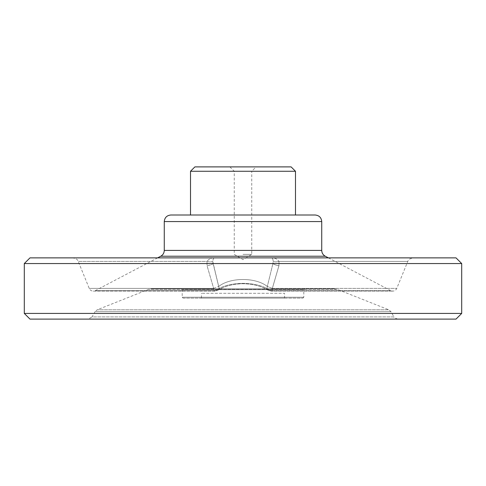 <?xml version="1.0" encoding="UTF-8"?>
<svg xmlns="http://www.w3.org/2000/svg" width="486" height="486" viewBox="0 0 486 486"><rect width="100%" height="100%" fill="white"/><g stroke="black" fill="none" stroke-linecap="round" stroke-linejoin="round"><path stroke-width="0.36" stroke-dasharray="2.43 1.82" d="M190.512 215.006L315.171 215.006M397.761 319.108C394.784 318.02 393.52 317.291 393.976 316.921L92.024 316.921L95.056 311.678L390.944 311.678L95.056 311.678L97.224 309.801L388.776 309.801L97.224 309.801L148.497 289.413L151.729 288.793L334.271 288.793L337.503 289.413L148.497 289.413L337.503 289.413L388.776 309.801L390.944 311.678L393.976 316.921L92.024 316.921L88.239 319.108L397.761 319.108L88.239 319.108M243 254.372L251.748 254.372L243 254.372M229.878 166.892L234.252 171.266L234.252 254.372L243 259.627L251.748 254.372L251.748 171.266L234.252 171.266L251.748 171.266L256.122 166.892L229.878 166.892L256.122 166.892M194.886 166.892L291.114 166.892M190.512 171.266L295.488 171.266M183.076 298.112L302.924 298.112L183.076 298.112L182.201 297.238L182.201 289.668L303.799 289.668L182.201 289.668L181.327 288.793L304.673 288.793L181.327 288.793M284.553 298.112L201.447 298.112L284.553 298.112L284.553 293.301L201.447 293.301L284.553 293.301M278.994 261.413L278.946 265.702L278.994 261.413A5.686 2.351 -11.8 0 1 273.241 261.413C272.883 258.783 272.263 257.598 271.382 257.872L72.967 257.872L271.382 257.872C272.263 257.598 272.883 258.783 273.241 261.413L272.925 263.558L273.241 261.413A5.686 2.351 -11.8 0 0 278.994 261.413C277.02 258.813 274.487 257.629 271.382 257.872C274.487 257.629 277.02 258.813 278.994 261.413L407.772 261.413L278.994 261.413M272.342 288.398L278.946 265.702L272.342 288.398L267.312 286.461L272.925 263.558L267.312 286.461L272.342 288.398A4.374 0.832 90 0 1 271.571 291.12A4.374 0.832 90 0 1 271.182 290.622L269.979 290.336C256.979 281.072 229.137 281.017 216.021 290.336L214.818 290.622L216.021 290.336A4.374 2.794 59.2 0 0 217.886 290.221L217.886 290.221A4.374 2.794 59.2 0 1 216.021 290.336C229.021 281.072 256.863 281.017 269.979 290.336A4.374 2.794 120.8 0 1 268.114 290.221L268.114 290.221A4.374 2.794 120.8 0 1 267.312 286.461C255.751 277.214 230.37 277.154 218.688 286.461C230.249 277.214 255.63 277.154 267.312 286.461A4.374 2.794 120.8 0 0 268.114 290.221L268.114 290.221A4.374 2.794 120.8 0 0 269.979 290.336L271.182 290.622A4.374 0.832 90 0 0 271.571 291.12A4.374 0.832 90 0 0 272.342 288.398L396.77 288.398L272.342 288.398M29.986 257.872L456.014 257.872M24.3 263.558L461.7 263.558M461.7 313.421L24.3 313.421M456.014 319.108L29.986 319.108M213.075 263.558L218.688 286.461L212.759 261.413C213.117 258.783 213.737 257.598 214.618 257.872C211.513 257.629 208.98 258.813 207.006 261.413C208.98 258.813 211.513 257.629 214.618 257.872C213.737 257.598 213.117 258.783 212.759 261.413L213.075 263.558A5.686 1.92 -12.6 0 1 207.054 265.702L207.006 261.413L207.054 265.702L213.658 288.398L207.054 265.702A5.686 1.92 167.4 0 0 213.075 263.558L272.925 263.558A5.686 1.92 12.6 0 0 278.946 265.702A5.686 1.92 12.6 0 1 272.925 263.558L213.075 263.558M212.759 261.413A5.686 2.351 11.8 0 1 207.006 261.413L78.228 261.413L207.006 261.413A5.686 2.351 -168.2 0 0 212.759 261.413M213.658 288.398L218.688 286.461L213.658 288.398A4.374 0.832 90 0 0 214.429 291.12A4.374 0.832 90 0 0 214.818 290.622A4.374 0.832 90 0 1 214.429 291.12A4.374 0.832 90 0 1 213.658 288.398L89.23 288.398L213.658 288.398M218.688 286.461A4.374 2.794 59.2 0 1 217.886 290.221L217.886 290.221A4.374 2.794 59.2 0 0 218.688 286.461M328.39 257.872L390.683 290.622L271.182 290.622L390.683 290.622L392.718 291.12C394.62 291.035 395.975 290.13 396.77 288.398L407.772 261.413C408.629 260.824 406.873 259.573 413.033 257.872M334.271 288.793L151.729 288.793M164.268 221.567L321.732 221.567M164.268 250.412L321.732 250.412M182.201 297.238L303.799 297.238L182.201 297.238M214.818 290.622L95.317 290.622L214.818 290.622M160.763 256.219L325.237 256.219M302.924 298.112L303.799 297.238L303.799 289.668L304.673 288.793M157.61 257.872L95.317 290.622L93.282 291.12L214.429 291.12C215.231 291.254 216.385 290.95 217.886 290.221L214.429 291.12L93.282 291.12C91.38 291.035 90.025 290.13 89.23 288.398L78.228 261.413C77.371 260.824 79.127 259.573 72.967 257.872M217.886 290.221C224.198 286.303 232.351 284.128 242.35 283.703C252.884 283.915 261.468 286.09 268.114 290.221L271.571 291.12L392.718 291.12L271.571 291.12L268.114 290.221C261.45 286.078 252.835 283.903 242.277 283.703C232.308 284.14 224.174 286.315 217.886 290.221M201.447 298.112L201.447 293.301"/><path stroke-width="0.73" d="M328.39 257.872L325.237 256.219C322.996 254.931 321.829 252.993 321.732 250.412L321.732 221.567C321.343 217.582 319.156 215.395 315.171 215.006L170.829 215.006L190.512 215.006L190.512 171.266L295.488 171.266L291.114 166.892L194.886 166.892L190.512 171.266M295.488 215.006L295.488 171.266M456.014 257.872L29.986 257.872L24.3 263.558L461.7 263.558L456.014 257.872M461.7 313.421L456.014 319.108L29.986 319.108L24.3 313.421L461.7 313.421L461.7 263.558M321.732 221.567L164.268 221.567C164.657 217.582 166.844 215.395 170.829 215.006M321.732 250.412L164.268 250.412L164.268 221.567M325.237 256.219L160.763 256.219L157.61 257.872M164.268 250.412C164.171 252.993 163.004 254.931 160.763 256.219M24.3 313.421L24.3 263.558"/></g></svg>
